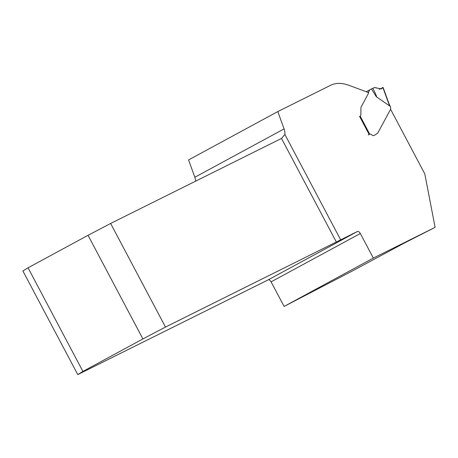 <?xml version="1.0" encoding="UTF-8"?>
<svg xmlns="http://www.w3.org/2000/svg" width="458" height="458" viewBox="0 0 458 458"><rect width="100%" height="100%" fill="white"/><g stroke="black" fill="none" stroke-linecap="round" stroke-linejoin="round"><path stroke-width="0.69" d="M368.284 92.527L368.547 92.384A3.034 1.592 61.5 0 1 368.364 93.535L361.265 106.685A6.177 3.246 -118.5 0 0 361.001 107.384L361.001 107.384A6.177 3.246 -118.5 0 1 361.265 106.685L368.364 93.535A3.034 1.592 -118.5 0 0 368.553 92.625L349.065 85.36A61.796 32.461 61.5 0 0 330.653 85.28L277.806 111.575L284.063 128.91A9.887 5.193 -118.5 0 1 284.87 134.446L340.672 239.837L357.423 231.502A3.092 1.62 -118.5 0 1 360.32 233.511L373.333 258.083L435.1 227.351L403.624 243.421L352.826 270.741L284.097 306.436L271.084 281.865A3.092 1.62 61.5 0 0 268.188 279.855L77.763 374.604L22.9 270.987L28.047 267.81L88.039 235.303L142.902 338.926L165.493 327.069L110.63 223.452L88.039 235.303M195.681 181.133A9.887 5.193 61.5 0 0 194.827 177.257L188.57 159.928L277.806 111.575M373.333 258.083L284.097 306.436M142.902 338.926L82.909 371.432L28.047 267.81M82.909 371.432L77.763 374.604M340.672 239.837L165.493 327.069M110.63 223.452L281.584 138.39L284.87 134.446M435.1 227.351L424.801 173.897L390.594 109.285L377.632 133.278L374.083 135.459A4.637 2.433 -118.5 0 1 371.467 134.686A3.092 1.62 61.5 0 0 369.726 134.177A3.092 1.62 -118.5 0 1 371.467 134.686A4.637 2.433 -118.5 0 0 374.083 135.459L377.632 133.278L390.668 109.147A0.681 0.355 -118.5 0 0 390.697 108.798L390.605 108.317A1.855 0.973 61.5 0 1 390.685 107.361L389.1 103.972M368.221 134.967L369.726 134.177L369.148 134.463L359.604 116.441L359.896 116.298L359.61 116.447M359.77 116.361L360.165 116.114A4.946 2.599 61.5 0 0 360.864 114.197A4.946 2.599 -118.5 0 1 359.936 116.275A4.946 2.599 -118.5 0 1 359.896 116.298M360.864 114.197L360.95 107.659L360.864 114.197M390.685 107.361L389.443 105.025L389.54 105.867L376.361 96.764L371.461 88.949L372.841 88.239C375.875 94.319 377.054 97.165 376.361 96.764M368.547 92.384A1.237 0.647 -118.5 0 1 368.616 91.921L369.703 89.9A1.237 0.647 -118.5 0 1 369.858 89.745L371.461 88.949M389.443 105.025L389.065 103.914M379.224 89.356L382.905 87.581L381.256 88.915L374.69 87.53L372.841 88.239M382.533 87.564L382.905 87.581L389.54 105.867M375.497 87.793L381.337 88.869M268.188 279.855L357.423 231.502M336.361 242.053L281.498 138.43M360.32 233.511L271.084 281.865M194.827 177.257L284.063 128.91M360.165 116.114L369.726 134.177M367.814 92.35L368.616 91.921M366.257 91.772L369.703 89.9M389.311 104.556L383.088 87.404"/></g></svg>
